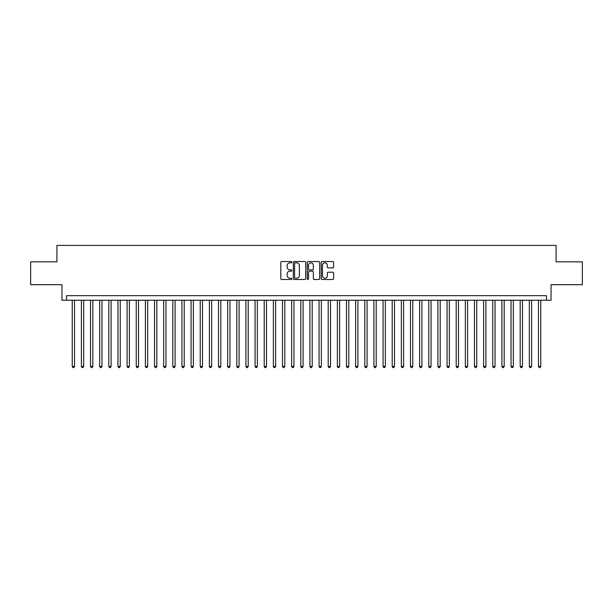 <?xml version="1.0" encoding="UTF-8"?>
<svg xmlns="http://www.w3.org/2000/svg" width="613" height="613" viewBox="0 0 613 613"><rect width="100%" height="100%" fill="white"/><g stroke="black" fill="none" stroke-linecap="round" stroke-linejoin="round"><path stroke-width="0.92" d="M291.872 262.18A0.628 0.628 0 0 0 291.244 261.552L281.712 261.552A0.897 0.897 0 0 0 280.815 262.448L280.815 278.601A0.897 0.897 0 0 0 281.712 279.497L291.244 279.497A0.628 0.628 0 0 0 291.872 278.869A0.628 0.628 0 0 0 291.244 278.241L290.01 278.241A2.873 2.873 0 0 1 287.137 275.375L287.137 274.026A2.873 2.873 0 0 1 290.01 271.153L291.244 271.153A0.628 0.628 0 0 0 291.872 270.525A0.628 0.628 0 0 0 291.244 269.896L290.01 269.896A2.873 2.873 0 0 1 287.137 267.03L287.137 265.682A2.873 2.873 0 0 1 290.01 262.808L291.244 262.808A0.628 0.628 0 0 0 291.872 262.18M332.721 267.881A0.897 0.897 0 0 0 333.618 266.984L333.618 262.448A0.897 0.897 0 0 0 332.721 261.552L322.139 261.552A0.897 0.897 0 0 0 321.235 262.448L321.235 278.601A0.897 0.897 0 0 0 322.139 279.497L332.721 279.497A0.897 0.897 0 0 0 333.618 278.601L333.618 273.13A0.897 0.897 0 0 0 332.721 272.233L328.193 272.233A0.897 0.897 0 0 0 327.296 273.13L327.296 275.842A2.398 2.398 0 0 1 324.898 278.241A2.398 2.398 0 0 1 322.492 275.842L322.492 265.214A2.398 2.398 0 0 1 324.898 262.808A2.398 2.398 0 0 1 327.296 265.214L327.296 266.984A0.897 0.897 0 0 0 328.193 267.881L332.721 267.881M546.467 300.24L551.041 300.24L551.041 284.7L582.35 284.7L582.35 261.843L556.068 261.843L556.068 245.392L56.932 245.392L56.932 261.843L30.65 261.843L30.65 284.7L61.959 284.7L61.959 300.24L546.467 300.24L546.467 295.665L66.533 295.665L66.533 300.24M305.718 262.448A0.897 0.897 0 0 0 304.814 261.552L294.232 261.552A0.897 0.897 0 0 0 293.328 262.448L293.328 278.601A0.897 0.897 0 0 0 294.232 279.497L304.814 279.497A0.897 0.897 0 0 0 305.718 278.601L305.718 262.448M308.186 261.552L318.768 261.552A0.897 0.897 0 0 1 319.672 262.448L319.672 278.601A0.897 0.897 0 0 1 318.768 279.497L314.239 279.497A0.897 0.897 0 0 1 313.343 278.601L313.343 272.049A0.897 0.897 0 0 0 312.446 271.153L309.442 271.153A0.897 0.897 0 0 0 308.538 272.049L308.538 278.869A0.628 0.628 0 0 1 307.91 279.497A0.628 0.628 0 0 1 307.282 278.869L307.282 262.448A0.897 0.897 0 0 1 308.186 261.552M295.213 262.808A0.628 0.628 0 0 0 294.585 263.437L294.585 277.62A0.628 0.628 0 0 0 295.213 278.241L296.516 278.241A2.873 2.873 0 0 0 299.389 275.375L299.389 265.682A2.873 2.873 0 0 0 296.516 262.808L295.213 262.808M313.343 265.253A2.398 2.398 0 0 0 310.944 262.854A2.398 2.398 0 0 0 308.538 265.253L308.538 269A0.897 0.897 0 0 0 309.442 269.896L312.446 269.896A0.897 0.897 0 0 0 313.343 269L313.343 265.253M72.242 300.24L72.242 366.421L74.533 366.421L74.533 300.24M74.533 366.421L73.844 367.608L72.932 367.608L72.242 366.421M81.383 300.24L81.383 366.421L83.674 366.421L83.674 300.24M83.674 366.421L82.985 367.608L82.073 367.608L81.383 366.421M90.525 300.24L90.525 366.421L92.816 366.421L92.816 300.24M92.816 366.421L92.126 367.608L91.214 367.608L90.525 366.421M99.666 300.24L99.666 366.421L101.957 366.421L101.957 300.24M101.957 366.421L101.268 367.608L100.356 367.608L99.666 366.421M108.808 300.24L108.808 366.421L111.099 366.421L111.099 300.24M111.099 366.421L110.409 367.608L109.497 367.608L108.808 366.421M117.957 300.24L117.957 366.421L120.24 366.421L120.24 300.24M120.24 366.421L119.55 367.608L118.638 367.608L117.957 366.421M127.098 300.24L127.098 366.421L129.381 366.421L129.381 300.24M129.381 366.421L128.692 367.608L127.78 367.608L127.098 366.421M136.239 300.24L136.239 366.421L138.523 366.421L138.523 300.24M138.523 366.421L137.833 367.608L136.921 367.608L136.239 366.421M145.381 300.24L145.381 366.421L147.664 366.421L147.664 300.24M147.664 366.421L146.974 367.608L146.063 367.608L145.381 366.421M154.522 300.24L154.522 366.421L156.805 366.421L156.805 300.24M156.805 366.421L156.116 367.608L155.204 367.608L154.522 366.421M163.663 300.24L163.663 366.421L165.947 366.421L165.947 300.24M165.947 366.421L165.265 367.608L164.345 367.608L163.663 366.421M172.805 300.24L172.805 366.421L175.088 366.421L175.088 300.24M175.088 366.421L174.406 367.608L173.487 367.608L172.805 366.421M181.946 300.24L181.946 366.421L184.229 366.421L184.229 300.24M184.229 366.421L183.548 367.608L182.628 367.608L181.946 366.421M191.087 300.24L191.087 366.421L193.371 366.421L193.371 300.24M193.371 366.421L192.689 367.608L191.769 367.608L191.087 366.421M200.229 300.24L200.229 366.421L202.512 366.421L202.512 300.24M202.512 366.421L201.83 367.608L200.911 367.608L200.229 366.421M209.37 300.24L209.37 366.421L211.654 366.421L211.654 300.24M211.654 366.421L210.972 367.608L210.052 367.608L209.37 366.421M218.512 300.24L218.512 366.421L220.795 366.421L220.795 300.24M220.795 366.421L220.113 367.608L219.193 367.608L218.512 366.421M227.653 300.24L227.653 366.421L229.936 366.421L229.936 300.24M229.936 366.421L229.254 367.608L228.343 367.608L227.653 366.421M236.794 300.24L236.794 366.421L239.078 366.421L239.078 300.24M239.078 366.421L238.396 367.608L237.484 367.608L236.794 366.421M245.936 300.24L245.936 366.421L248.219 366.421L248.219 300.24M248.219 366.421L247.537 367.608L246.625 367.608L245.936 366.421M255.077 300.24L255.077 366.421L257.36 366.421L257.36 300.24M257.36 366.421L256.678 367.608L255.767 367.608L255.077 366.421M264.218 300.24L264.218 366.421L266.502 366.421L266.502 300.24M266.502 366.421L265.82 367.608L264.908 367.608L264.218 366.421M273.36 300.24L273.36 366.421L275.643 366.421L275.643 300.24M275.643 366.421L274.961 367.608L274.049 367.608L273.36 366.421M282.501 300.24L282.501 366.421L284.792 366.421L284.792 300.24M284.792 366.421L284.103 367.608L283.191 367.608L282.501 366.421M291.642 300.24L291.642 366.421L293.934 366.421L293.934 300.24M293.934 366.421L293.244 367.608L292.332 367.608L291.642 366.421M300.784 300.24L300.784 366.421L303.075 366.421L303.075 300.24M303.075 366.421L302.385 367.608L301.473 367.608L300.784 366.421M309.925 300.24L309.925 366.421L312.216 366.421L312.216 300.24M312.216 366.421L311.527 367.608L310.615 367.608L309.925 366.421M319.066 300.24L319.066 366.421L321.358 366.421L321.358 300.24M321.358 366.421L320.668 367.608L319.756 367.608L319.066 366.421M328.208 300.24L328.208 366.421L330.499 366.421L330.499 300.24M330.499 366.421L329.809 367.608L328.897 367.608L328.208 366.421M337.357 300.24L337.357 366.421L339.64 366.421L339.64 300.24M339.64 366.421L338.951 367.608L338.039 367.608L337.357 366.421M346.498 300.24L346.498 366.421L348.782 366.421L348.782 300.24M348.782 366.421L348.092 367.608L347.18 367.608L346.498 366.421M355.64 300.24L355.64 366.421L357.923 366.421L357.923 300.24M357.923 366.421L357.233 367.608L356.322 367.608L355.64 366.421M364.781 300.24L364.781 366.421L367.064 366.421L367.064 300.24M367.064 366.421L366.375 367.608L365.463 367.608L364.781 366.421M373.922 300.24L373.922 366.421L376.206 366.421L376.206 300.24M376.206 366.421L375.516 367.608L374.604 367.608L373.922 366.421M383.064 300.24L383.064 366.421L385.347 366.421L385.347 300.24M385.347 366.421L384.657 367.608L383.746 367.608L383.064 366.421M392.205 300.24L392.205 366.421L394.488 366.421L394.488 300.24M394.488 366.421L393.807 367.608L392.887 367.608L392.205 366.421M401.346 300.24L401.346 366.421L403.63 366.421L403.63 300.24M403.63 366.421L402.948 367.608L402.028 367.608L401.346 366.421M410.488 300.24L410.488 366.421L412.771 366.421L412.771 300.24M412.771 366.421L412.089 367.608L411.17 367.608L410.488 366.421M419.629 300.24L419.629 366.421L421.913 366.421L421.913 300.24M421.913 366.421L421.231 367.608L420.311 367.608L419.629 366.421M428.771 300.24L428.771 366.421L431.054 366.421L431.054 300.24M431.054 366.421L430.372 367.608L429.452 367.608L428.771 366.421M437.912 300.24L437.912 366.421L440.195 366.421L440.195 300.24M440.195 366.421L439.513 367.608L438.594 367.608L437.912 366.421M447.053 300.24L447.053 366.421L449.337 366.421L449.337 300.24M449.337 366.421L448.655 367.608L447.735 367.608L447.053 366.421M456.195 300.24L456.195 366.421L458.478 366.421L458.478 300.24M458.478 366.421L457.796 367.608L456.884 367.608L456.195 366.421M465.336 300.24L465.336 366.421L467.619 366.421L467.619 300.24M467.619 366.421L466.937 367.608L466.026 367.608L465.336 366.421M474.477 300.24L474.477 366.421L476.761 366.421L476.761 300.24M476.761 366.421L476.079 367.608L475.167 367.608L474.477 366.421M483.619 300.24L483.619 366.421L485.902 366.421L485.902 300.24M485.902 366.421L485.22 367.608L484.308 367.608L483.619 366.421M492.76 300.24L492.76 366.421L495.043 366.421L495.043 300.24M495.043 366.421L494.362 367.608L493.45 367.608L492.76 366.421M501.901 300.24L501.901 366.421L504.192 366.421L504.192 300.24M504.192 366.421L503.503 367.608L502.591 367.608L501.901 366.421M511.043 300.24L511.043 366.421L513.334 366.421L513.334 300.24M513.334 366.421L512.644 367.608L511.732 367.608L511.043 366.421M520.184 300.24L520.184 366.421L522.475 366.421L522.475 300.24M522.475 366.421L521.786 367.608L520.874 367.608L520.184 366.421M529.325 300.24L529.325 366.421L531.617 366.421L531.617 300.24M531.617 366.421L530.927 367.608L530.015 367.608L529.325 366.421M538.467 300.24L538.467 366.421L540.758 366.421L540.758 300.24M540.758 366.421L540.068 367.608L539.156 367.608L538.467 366.421"/></g></svg>
